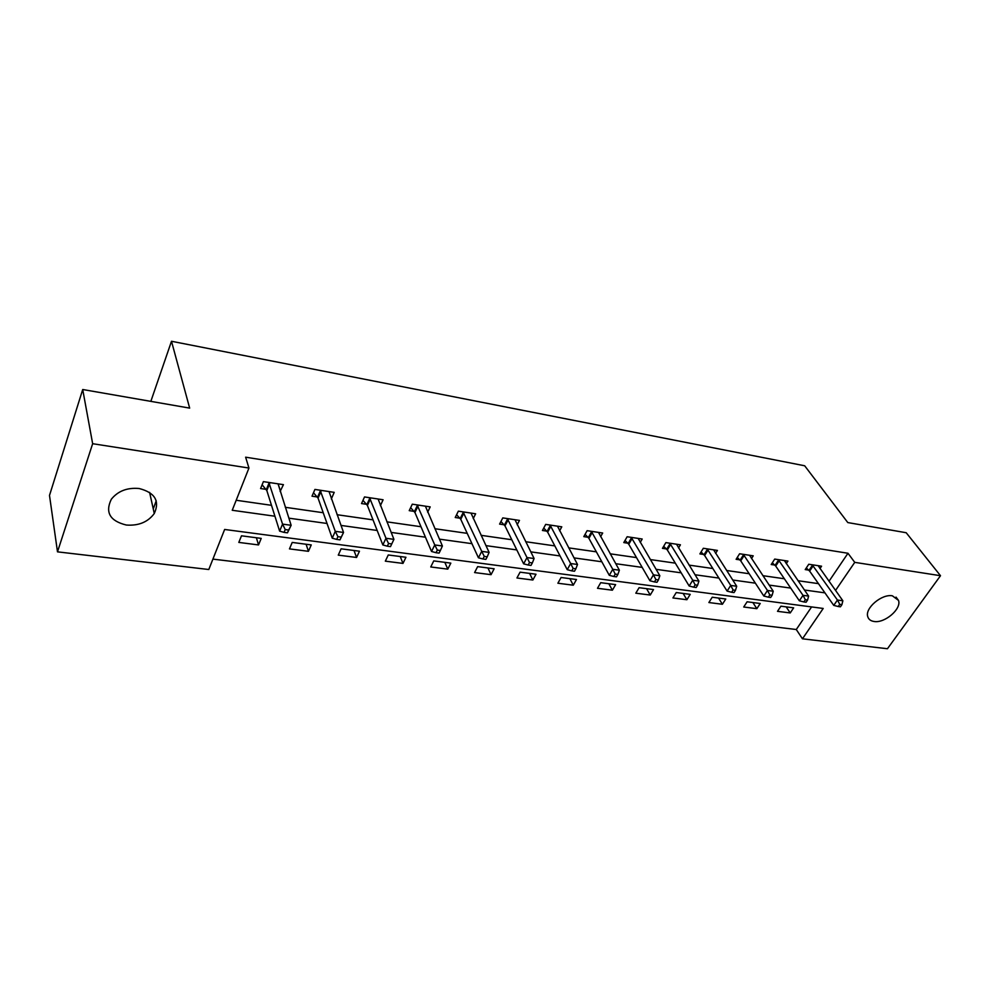 <?xml version="1.0" encoding="UTF-8"?>
<svg xmlns="http://www.w3.org/2000/svg" width="990" height="990" viewBox="0 0 990 990"><rect width="100%" height="100%" fill="white"/><g stroke="black" fill="none" stroke-linecap="round" stroke-linejoin="round"><path stroke-width="1.49" d="M139.169 488.516C154.923 492.612 159.972 500.952 154.279 513.513C147.906 522.101 138.588 525.938 126.324 525.034C109.94 521 104.94 512.387 111.35 499.207C118.008 491.003 127.277 487.439 139.169 488.516M892.374 595.807L898.499 600.398C901.791 608.825 884.825 623.415 874.108 621.485C870.693 620.978 868.564 619.369 867.747 616.634C864.728 608.207 881.768 593.728 892.374 595.807M57.494 551.851L49.5 495.421L82.715 389.515L189.659 408.115L171.493 341.265L804.684 465.783L847.799 522.572L906.197 532.731L940.5 575.71L887.448 648.735L802.457 638.81L823.21 608.454L224.631 529.464L208.791 569.51L57.494 551.851L92.652 443.706L248.948 468.035L232.229 510.271L274.923 516.223M212.899 559.115L796.282 629.516L802.457 638.81M171.493 341.265L150.839 401.371M796.282 629.516L811.602 606.919M793.646 607.848L780.912 606.189L777.509 611.325L790.23 612.946L793.646 607.848M760.221 603.492L747.104 601.784L743.725 607.006L756.843 608.677L760.221 603.492M725.769 599L712.218 597.23L708.877 602.539L722.403 604.271L725.769 599M690.216 594.359L676.244 592.54L672.928 597.948L686.887 599.73L690.216 594.359M653.524 589.57L639.095 587.689L635.815 593.196L650.232 595.039L653.524 589.57M615.632 584.632L600.72 582.677L597.49 588.295L612.389 590.201L615.632 584.632M576.477 579.521L561.07 577.504L557.89 583.234L573.284 585.201L576.477 579.521M536.011 574.237L520.072 572.158L516.941 577.987L532.855 580.029L536.011 574.237M494.146 568.78L477.65 566.626L474.594 572.567L491.052 574.683L494.146 568.78M450.821 563.124L433.744 560.897L430.749 566.961L447.789 569.139L450.821 563.124M405.95 557.271L388.266 554.969L385.333 561.157L402.992 563.409L405.95 557.271M359.457 551.207L341.117 548.819L338.271 555.13L356.573 557.469L359.457 551.207M311.244 544.921L292.223 542.433L289.464 548.893L308.447 551.319L311.244 544.921M261.224 538.387L241.486 535.813L238.813 542.409L258.526 544.933L261.224 538.387M828.989 581.291L847.985 553.261L245.619 457.182L248.948 468.035M236.189 500.259L271.483 505.321M285.293 507.301L323.223 512.733M337.07 514.713L373.02 519.861M386.892 521.841L420.985 526.73M434.87 528.722L467.218 533.35M481.103 535.33L511.793 539.736M525.678 541.716L554.821 545.898M568.681 547.878L596.364 551.838M610.199 553.818L636.508 557.593M650.319 559.573L675.304 563.149M689.09 565.117L712.85 568.52M726.586 570.488L749.183 573.73M762.882 575.685L784.365 578.766M798.014 580.722L818.458 583.642M819.955 568.594L821.564 566.193L808.756 564.25L805.216 569.584L808.682 570.104M786.258 563.657L787.929 561.095L774.712 559.09L771.21 564.523L774.786 565.055M751.497 558.583L753.229 555.836L739.592 553.769L736.115 559.3L739.802 559.845M715.597 553.348L717.416 550.415L703.333 548.274L699.88 553.905L703.692 554.474M678.534 547.965L680.427 544.809L665.874 542.607L662.459 548.336L666.406 548.93M640.221 542.409L642.201 539.018L627.153 536.741L623.787 542.582L627.858 543.188M600.608 536.704L602.675 533.028L587.12 530.677L583.803 536.63L588.011 537.261M559.61 530.826L561.788 526.829L545.688 524.391L542.421 530.479L546.789 531.123M517.188 524.787L519.465 520.418L502.796 517.894L499.591 524.106L504.108 524.774M473.232 518.574L475.633 513.785L458.358 511.162L455.227 517.498L459.904 518.191M427.655 512.189L430.204 506.892L412.298 504.182L409.229 510.654L414.08 511.372M380.395 505.643L383.105 499.764L364.518 496.943L361.536 503.564L366.56 504.306M331.328 498.96L334.212 492.352L314.919 489.431L312.023 496.188L317.246 496.968M280.121 491.448L283.437 484.654L263.389 481.623L260.593 488.54L266.025 489.345M266.434 489.407L267.226 489.53M82.715 389.515L92.652 443.706M847.985 553.261L854.741 562.357L940.5 575.71M835.523 590.461L854.741 562.357M288.82 518.154L327.034 523.475M340.968 525.418L377.178 530.467M391.137 532.41L425.453 537.199M439.411 539.142L471.958 543.671M485.929 545.626L516.805 549.92M530.764 551.863L560.068 555.947M574.002 557.89L601.833 561.775M615.743 563.706L642.176 567.394M656.061 569.324L681.17 572.826M695.017 574.757L718.889 578.086M732.687 580.004L755.382 583.172M769.131 585.09L790.713 588.085M804.412 590.003L824.93 592.861M786.171 606.882L790.23 612.946M752.87 602.526L756.843 608.677M718.542 598.059L722.403 604.271M683.125 593.431L686.887 599.73M646.581 588.666L650.232 595.039M608.85 583.741L612.389 590.201M569.881 578.655L573.284 585.201M529.601 573.408L532.855 580.029M487.946 567.963L491.052 574.683M444.844 562.345L447.789 569.139M400.232 556.529L402.992 563.409M354.012 550.49L356.573 557.469M306.096 544.24L308.447 551.319M256.398 537.756L258.526 544.933M278.103 483.85L280.603 491.51M156.222 500.754L153.264 508.959M813.174 565.773L809.634 571.094L833.753 605.397L837.441 600.027L812.221 564.783M839.743 604.383L838.258 606.524L840.423 606.821L841.908 604.667L839.743 604.383L837.441 600.027L842.861 600.769L818.124 565.674M809.634 571.094L806.305 567.938M833.753 605.397L838.258 606.524M841.908 604.667L842.861 600.769M779.241 560.649L775.727 566.07L799.351 600.794L803.014 595.324L778.301 559.635M805.34 599.742L803.868 601.932L806.107 602.229L807.58 600.039L805.34 599.742L803.014 595.324L808.607 596.079L784.377 560.563M775.727 566.07L772.324 562.79M799.351 600.794L803.868 601.932M807.58 600.039L808.607 596.079M744.232 555.353L740.743 560.872L763.822 596.029L767.46 590.461L743.292 554.338M769.812 594.941L768.351 597.18L770.653 597.49L772.126 595.262L769.812 594.941L767.46 590.461L773.24 591.24L749.566 555.291M740.743 560.872L737.265 557.469M763.822 596.029L768.351 597.18M772.126 595.262L773.24 591.24M708.085 549.896L704.633 555.514L727.118 591.104L730.719 585.424L707.145 548.856M733.095 589.99L731.647 592.268L734.035 592.589L735.483 590.312L733.095 589.99L730.719 585.424L736.696 586.241L713.629 549.846M704.633 555.514L701.068 551.975M727.118 591.104L731.647 592.268M735.483 590.312L736.696 586.241M670.75 544.253L667.334 549.97L689.176 586.018L692.74 580.239L669.809 543.201M695.141 584.867L693.705 587.181L696.18 587.515L697.604 585.201L695.141 584.867L692.74 580.239L698.915 581.081L676.516 544.215M667.334 549.97L663.684 546.294M689.176 586.018L693.705 587.181M697.604 585.201L698.915 581.081M632.152 538.424L628.774 544.253L649.923 580.759L653.449 574.856L631.236 537.36M655.875 579.571L654.452 581.934L657.014 582.281L658.424 579.917L655.875 579.571L653.449 574.856L659.835 575.735L638.154 538.399M628.774 544.253L625.037 540.416M649.923 580.759L654.452 581.934M658.424 579.917L659.835 575.735M592.243 532.385L588.914 538.337L609.296 575.314L612.773 569.3L591.327 531.308M615.223 574.089L613.825 576.502L616.473 576.848L617.871 574.447L615.223 574.089L612.773 569.3L619.381 570.203L598.492 532.397M588.914 538.337L585.078 534.328M609.296 575.314L613.825 576.502M617.871 574.447L619.381 570.203M550.947 526.148L547.68 532.212L567.233 569.671L570.648 563.533L550.056 525.059M573.136 568.409L571.762 570.871L574.497 571.23L575.871 568.78L573.136 568.409L570.648 563.533L577.504 564.473L557.469 526.185M547.68 532.212L543.733 528.029M567.233 569.671L571.762 570.871M575.871 568.78L577.504 564.473M508.204 519.688L504.987 525.876L523.636 563.83L527.002 557.556L507.313 518.574M529.501 562.53L528.153 565.03L530.999 565.414L532.348 562.914L529.501 562.53L527.002 557.556L534.105 558.533L514.998 519.738M504.987 525.876L500.94 521.495M523.636 563.83L528.153 565.03M532.348 562.914L534.105 558.533M463.914 512.993L460.771 519.317L478.43 557.778L481.734 551.368L463.048 511.867M484.271 556.417L482.947 558.979L485.892 559.375L487.216 556.826L484.271 556.417L481.734 551.368L489.097 552.37L470.993 513.08M460.771 519.317L456.6 514.713M478.43 557.778L482.947 558.979M487.216 556.826L489.097 552.37M418.015 506.051L414.934 512.511L431.541 551.48L434.759 544.946L417.149 504.925M437.32 550.093L436.021 552.705L439.09 553.113L440.377 550.502L437.32 550.093L434.759 544.946L442.406 545.985L425.403 506.175M414.934 512.511L410.64 507.672M431.541 551.48L436.021 552.705M440.377 550.502L442.406 545.985M370.396 498.861L367.401 505.457L382.833 544.958L385.976 538.263L369.555 497.71M388.563 543.51L387.313 546.183L390.493 546.616L391.755 543.943L388.563 543.51L385.976 538.263L393.921 539.352L378.106 499.01M367.401 505.457L362.983 500.346M382.833 544.958L387.313 546.183M391.755 543.943L393.921 539.352M320.97 491.387L318.062 498.143L332.232 538.176L335.276 531.333L320.141 490.223M337.899 536.679L335.276 531.333L343.542 532.459L339.991 539.859L341.216 537.125L337.899 536.679L336.687 539.414L339.991 539.859M329.039 491.572L343.542 532.459L341.216 537.125M318.062 498.143L313.496 492.723M332.232 538.176L336.687 539.414M269.627 483.627L266.817 490.533L279.626 531.123L282.558 524.118L268.835 482.452M285.219 529.563L282.558 524.118L291.147 525.294L287.471 532.83L288.659 530.034L285.219 529.563L284.031 532.373L287.471 532.83M278.066 483.85L291.147 525.294L288.659 530.034M266.817 490.533L262.115 484.791M279.626 531.123L284.031 532.373M812.543 565.067L808.991 570.389M778.61 559.932L775.096 565.352M743.601 554.635L740.124 560.142M707.466 549.153L704.014 554.771M670.131 543.51L666.716 549.227M631.546 537.669L628.18 543.498M591.649 531.618L588.32 537.57M550.366 525.368L547.099 531.444M507.623 518.896L504.417 525.096M463.357 512.201L460.202 518.525M417.458 505.246L414.389 511.706M369.864 498.044L366.869 504.64M320.451 490.557L317.543 497.314M269.132 482.786L266.322 489.691M154.279 513.513L149.589 492.352M898.499 600.398L896.037 597.119M269.602 483.553L266.793 490.446"/></g></svg>
